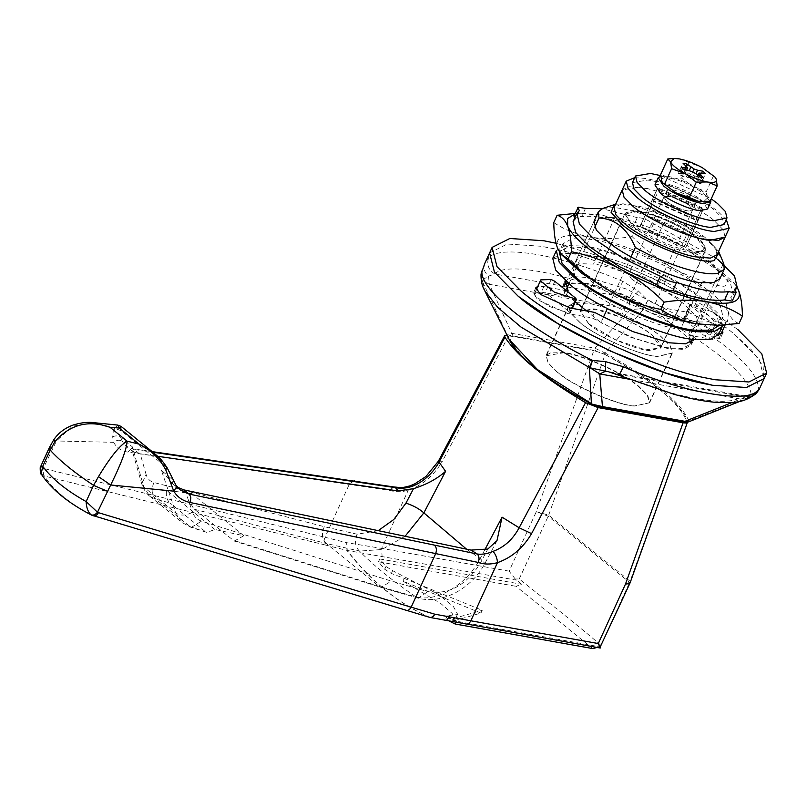 <?xml version="1.0" encoding="UTF-8"?>
<svg xmlns="http://www.w3.org/2000/svg" width="807" height="807" viewBox="0 0 807 807"><rect width="100%" height="100%" fill="white"/><g stroke="black" fill="none" stroke-linecap="round" stroke-linejoin="round"><path stroke-width="0.61" stroke-dasharray="4.04 3.03" d="M632.456 182.644L647.517 180.082C663.394 181.424 701.263 198.28 714.387 210.052L722.346 218.132L723.97 224.548M660.782 175.633L711.249 198.845M691.438 204.393C684.043 203.082 676.881 199.934 669.941 194.951L666.945 190.422L671.656 189.615C679.05 191.108 686.021 194.235 692.547 198.986L695.543 203.515L691.438 204.393M666.905 201.579L663.909 197.049L668.62 196.242C676.014 197.735 682.984 200.862 689.511 205.614L692.507 210.143L688.401 211.02C681.007 209.709 673.845 206.562 666.905 201.579C672.574 205.815 679.08 208.852 686.424 210.698L692.507 210.143L689.511 205.614C684.225 201.609 677.951 198.623 670.688 196.646L663.909 197.049L666.905 201.579M646.578 188.525L628.835 186.639L622.187 189.978L639.134 187.083C656.989 188.606 699.588 207.56 714.346 220.805C701.465 209.447 666.572 192.57 646.578 188.525M717.04 254.79L715.214 247.567L706.256 238.489C693.364 227.13 658.482 210.254 638.488 206.199L620.734 204.322L614.087 207.661M725.13 237.107L723.314 229.894L714.346 220.805L723.314 229.894L725.13 237.107M653.841 200.923L652.328 199.692L657.322 188.767L659.238 189.11L655.193 197.947L699.033 218.546L694.04 229.481L692.124 229.138L649.796 209.759L648.283 208.529L653.277 197.604L655.193 197.947L653.277 197.604L648.283 208.529L649.796 209.759L692.124 229.138L694.04 229.481L699.033 218.546L655.193 197.947L647.103 215.63L689.42 235.008L645.186 215.287L640.193 226.212L645.186 215.287L647.103 215.63L654.558 199.369L653.589 201.468L652.076 200.247L657.069 189.312L702.826 210.264L701.868 207.823L659.551 188.445L701.898 207.762L696.875 218.747L697.833 221.189L653.589 201.468L641.706 227.443L684.023 246.821L640.193 226.212L641.706 227.443L653.841 200.923L698.085 220.634L685.94 247.164L690.933 236.229L689.42 235.008L690.933 236.229L685.94 247.164L684.023 246.821L685.94 247.164L694.04 229.481L703.079 209.709L701.565 208.478L689.42 235.008L701.868 207.823M634.736 177.671L643.179 178.246C661.034 179.759 703.633 198.724 718.401 211.969L726.25 219.565M659.238 189.11L701.565 208.478M556.326 250.725L565.646 245.52L583.622 246.064C612.402 248.506 681.027 279.051 704.814 300.396L718.462 313.923L722.648 325.171M552.785 258.452L562.106 253.257L580.082 253.802C608.851 256.243 677.487 286.788 701.273 308.133L715.708 322.77L718.644 334.391M701.797 282.682L684.084 321.368C663.142 320.561 608.458 296.794 589.514 279.807L578.569 268.701L576.339 259.884L583.421 255.94L597.049 256.354C618.878 258.21 670.94 281.381 688.986 297.571L699.941 308.667L702.161 317.494L695.997 321.277L684.084 321.368C663.142 320.561 608.458 296.794 589.514 279.807L578.569 268.701L576.339 259.884L583.421 255.94L597.049 256.354C618.878 258.21 670.94 281.381 688.986 297.571L699.941 308.667L702.161 317.494L695.997 321.277L684.084 321.368L680.543 329.105C659.601 328.298 604.917 304.532 585.973 287.544L575.028 276.438L572.799 267.621L579.87 263.677L593.508 264.091C615.337 265.947 667.399 289.118 685.446 305.308L696.401 316.405L698.62 325.231L692.456 329.014L680.543 329.105M489.597 252.914L507.321 244.017L541.245 246.276L546.057 247.184C597.452 255.355 699.074 302.857 735.369 335.137L751.378 349.774L763.049 365.904L764.118 378.604L759.266 359.357L735.369 335.137C699.992 303.805 602.426 257.453 550.021 248.011L541.245 246.276L507.321 244.017L489.597 252.924M737.901 329.609L702.292 304.804L654.073 278.768L601.82 256.919L556.023 243.25M691.367 341.089L688.089 335.056L712.399 339.394L720.358 338.365L715.93 331.667L686 317.968L661.7 313.63L623.609 294.474L586.729 283.186L565.536 283.479M564.678 283.953L562.519 286.303L565.626 296.472L541.315 292.134L533.356 293.163L537.785 299.861L567.714 313.56L592.015 317.897L630.106 337.054L666.986 348.342L683.105 349.37L691.196 345.225L691.569 342.047M566.322 290.621L543.847 286.606L537.835 286.384M693.859 339.384L690.621 329.528L718.694 334.269M722.558 330.547L718.462 326.139L688.532 312.44L664.222 308.103L626.141 288.946L589.261 277.669L573.434 276.599L565.193 280.483M568.148 290.944L565.626 296.472M594.547 312.38L592.015 317.897M690.621 329.528L688.089 335.056M664.222 308.103L661.7 313.63M700.113 321.983C673.452 320.964 603.858 290.722 579.749 269.094L565.808 254.972L562.973 243.744L571.981 238.721L589.342 239.245C617.123 241.606 683.378 271.102 706.347 291.7L720.288 305.833L723.122 317.06L715.274 321.872L700.113 321.983M562.973 243.744L559.18 252.026L568.189 247.013L585.539 247.537C613.32 249.898 679.585 279.383 702.554 299.992L716.495 314.125L719.319 325.352L723.122 317.06M572.799 267.621L594.053 221.209L601.124 217.265L614.763 217.678C636.592 219.534 688.653 242.695 706.7 258.886L717.645 269.992L719.874 278.808L698.62 325.231M574.776 214.087L581.807 213.23L599.662 214.864C621.965 218.515 658.451 232.255 685.153 247.073L714.437 265.372L733.906 282.874L736.872 287.01M732.433 300.597L730.718 297.773L733.24 294.959L730.688 284.155L716.465 269.599L686.797 249.908L649.746 232.053C643.492 227.877 638.075 225.839 633.505 225.94C610.445 218.152 593.175 215.065 581.696 216.69L574.523 215.499L573.898 216.004M574.766 218.001L575.623 218.818L573.101 221.643M717.574 259.188L653.539 223.771C647.285 219.585 641.878 217.547 637.298 217.648L633.505 225.94M653.539 223.771L649.746 232.053M585.489 208.398L581.696 216.69M637.298 217.648L602.123 208.7M579.416 210.536L575.623 218.818M734.511 289.491L730.718 297.773M575.058 213.452L599.662 214.864C612.987 217.476 624.911 222.278 635.432 229.259L632.083 236.552C617.244 239.013 603.061 239.144 589.544 236.965C576.359 234.413 564.446 229.622 553.773 222.571M635.432 229.259C652.722 232.749 669.296 238.68 685.153 247.073C700.859 255.859 715.173 266.734 728.085 279.686L724.747 286.979C707.446 283.489 690.873 277.558 675.025 269.175C659.319 260.379 645.005 249.504 632.083 236.552M739.101 323.425C734.582 322.215 731.061 318.604 728.539 312.602C726.179 306.196 724.918 297.652 724.747 286.979M728.085 279.686L735.348 284.649L736.922 286.909M562.308 255.829L557.556 248.193C554.026 236.733 564.688 232.991 589.544 236.965C611.847 240.617 648.334 254.356 675.025 269.175C704.854 285.789 722.689 300.265 728.539 312.602L727.319 321.771L714.407 325.463M631.488 278.929C637.157 283.176 643.663 286.213 651.007 288.059L657.09 287.504L654.094 282.975C648.808 278.97 642.533 275.974 635.27 274.007L628.492 274.41L631.488 278.929M588.878 323.93L580.495 311.25L595.566 309.313L620.694 317.232C634.342 323.224 644.843 329.216 652.187 335.228C657.675 339.616 660.56 343.409 660.842 346.617L660.57 347.908L645.499 349.845L615.812 339.908L588.878 323.93M634.443 406.042C617.315 405.386 572.577 385.938 557.072 372.037L548.114 362.958L546.289 355.736L563.236 352.851C581.101 354.374 623.69 373.328 638.458 386.573L647.416 395.652L649.242 402.875L634.443 406.042M657.211 356.311C640.082 355.655 595.344 336.206 579.84 322.316L570.882 313.227L569.056 306.014L586.003 303.119C603.868 304.642 646.457 323.597 661.226 336.842L670.183 345.931L672.009 353.143L657.211 356.311M154.43 453.463L166.807 467.808L175.896 485.098M175.18 484.291L179.9 489.758L172.829 484.018L177.318 487.146M243.805 535.757L191.915 493.642C189.897 500.31 190.745 505.525 194.467 509.288L234.302 541.063L243.805 535.757L214.884 529.463L206.985 532.438L189.231 526.346L182.493 522.775L176.027 513.222L161.44 470.461L173.666 480.599M117.842 425.097L114.493 428.245L121.06 430.686L167.241 467.969M438.393 461.19L442.377 461.271L508.955 335.218L506.978 334.996M114.493 428.245L112.647 436.819L113.626 442.337C116.692 447.845 121.413 451.093 127.788 452.081L389.307 490.273C394.986 492.179 401.321 492.179 408.292 490.273C422.525 485.259 433.894 475.595 442.377 461.271M389.307 490.273L394.008 486.984M127.788 452.081L130.704 449.045L134.174 449.499L126.144 446.12L122.17 441.258L120.919 437.565L121.191 426.479M53.696 439.865L56.45 440.965L113.626 442.337C116.712 439.946 119.567 439.583 122.17 441.258M112.647 436.819C115.794 435.366 118.548 435.619 120.919 437.565L132.338 446.836L143.868 487.115L149.658 496.123L155.902 499.281L169.944 502.922C166.867 500.058 165.748 495.841 166.585 490.252L191.915 493.642M597.089 647.456L598.209 646.518L600.267 648.011L600.943 645.307C587.778 633.747 560.532 611.635 519.224 578.972L515.239 578.992L521.514 584.258L516.056 586.326L592.752 648.576M519.224 578.972L548.689 515.169L605.089 354.545L593.912 350.389L536.312 511.699L548.689 515.169L630.106 581.262L600.943 645.307M515.239 578.992L509.086 571.154L536.312 511.699L547.983 516.147L629.702 582.483L629.793 583.532M687.473 422.152L630.106 581.262L630.196 582.553M480.952 613.078L402.986 581.151L440.763 603.485L452.172 613.431L455.027 619.655L452.404 621.269L480.952 613.078L482.223 610.314L453.685 618.495L447.017 618.626L448.288 615.842L457.569 614.107L453.373 606.491L438.09 594.194L392.646 570.68L385.988 566.474L379.774 558.958L521.514 584.258M402.986 581.151L404.257 578.367L391.365 573.464L384.717 569.268L378.483 561.763L516.056 586.326M449.065 620.997L445.868 618.818L447.017 618.626M404.257 578.367L482.223 610.314M93.38 515.855L92.755 515.572C70.098 503.82 54.119 490.848 44.799 476.655C43.033 474.445 42.832 471.772 44.214 468.625L43.326 468.252C41.581 471.026 41.439 473.507 42.882 475.676L325.382 545.018C323.849 542.798 323.728 540.216 325.029 537.27L44.214 468.625M406.103 610.385L91.13 514.836M41.167 473.941L42.882 475.676M40.622 466.658L43.326 468.252L56.45 440.965L72.459 426.197L93.995 422.686M161.44 470.461L172.829 484.018M152.876 452.202L134.174 449.499L139.288 453.655L133.216 451.859L132.096 450.205L132.338 446.836M599.793 647.86L429.586 617.294L405.739 610.243M325.382 545.018L347.262 550.475L516.359 580.132M214.884 529.463L166.585 490.252M204.887 531.288L169.944 502.922M378.221 530.653L357.148 534.224L324.303 526.699L153.955 482.515C150.011 481.416 147.399 478.763 146.128 474.556L141.739 483.907L143.868 487.115L176.027 513.222C180.667 515.966 186.175 515.633 192.53 512.223C194.124 516.692 197.13 519.668 201.528 521.13L391.314 581.101L427.871 591.622C448.46 595.011 465.901 585.61 480.205 563.417L487.842 549.012M153.955 482.515C151 489.445 151.655 495.034 155.902 499.281L191.209 527.445L201.528 521.13M357.148 534.224C354.394 541.204 355.161 546.833 359.448 551.08L381.872 549.527L405.084 536.282M149.668 496.134L182.483 522.775L191.209 527.445L206.985 532.438M484.785 549.829L480.155 558.585C466.799 584.873 436.688 602.506 415.938 596.928L418.177 598.128L427.871 591.622M139.288 453.655L157.698 456.288M593.912 350.389L508.955 335.218M605.089 354.545C647.749 376.819 683.801 406.082 687.453 421.395M448.288 615.842L447.149 616.034L448.591 617.284L456.469 621.208L598.209 646.518M455.985 622.258L456.469 621.208M378.483 561.763L379.774 558.958M452.404 621.269L453.685 618.495M660.812 176.158L666.885 176.259C676.014 177.036 697.793 186.72 705.338 193.498L710.806 199.813M654.941 184.924L663.596 183.441C672.725 184.218 694.504 193.912 702.05 200.681L707.557 209.013M691.276 175.048L684.074 170.015L680.281 169.339L684.911 173.909L678.425 173.394L681.421 175.825L689.935 177.994L697.137 183.028L700.94 183.703L696.3 179.124L702.786 179.648L699.79 177.207L691.276 175.048L692.719 171.911L689.935 177.994M688.048 173.192L686.414 176.763M694.797 176.279L693.163 179.85M699.79 177.207L701.757 172.92M702.786 179.648L705.57 173.566M697.934 178.821L700.708 172.738M696.3 179.124L698.005 175.412M697.137 180.556L699.094 176.279M700.94 183.703L703.714 177.621M697.137 183.028L699.921 176.945M681.421 175.825L684.205 169.752M678.425 173.394L681.209 167.321M683.287 174.221L685.244 169.944M684.911 173.909L686.606 170.196M684.084 172.476L686.868 166.403M680.281 169.339L683.065 163.256M684.074 170.015L686.041 165.728M702.282 167.644L715.305 177.469M673.169 158.454L678.838 158.808M679.403 158.908L701.545 167.251M688.664 162.691L681.612 178.095L670.556 178.246C677.376 179.628 684.76 182.412 692.699 186.588L681.612 178.095M661.71 181.121C660.842 178.165 663.606 177.177 669.981 178.145L660.731 174.362M669.981 178.145L670.556 178.246M713.368 176.148L706.327 191.541L693.425 186.982C701.041 191.269 705.661 195.012 707.275 198.229L706.327 191.541M707.275 198.229L703.573 201.8M710.15 201.256L707.386 198.512M692.699 186.588L693.425 186.982M663.001 183.229L661.77 181.272M579.618 322.275L570.599 313.136L568.774 305.883L574.594 302.635L585.811 302.978C603.767 304.501 646.609 323.567 661.447 336.882L670.466 346.021L672.292 353.274L657.423 356.462C640.183 355.796 595.203 336.247 579.618 322.275M556.971 371.724L547.963 362.595L546.127 355.332L551.948 352.094L563.175 352.427C581.131 353.95 623.962 373.016 638.811 386.341L647.819 395.47L649.655 402.723L634.776 405.911C617.547 405.255 572.556 385.696 556.971 371.724M693.788 253.267C680.372 252.752 645.318 237.52 633.182 226.636L624.739 213.865L638.014 211.605C651.995 212.796 685.365 227.645 696.935 238.015L705.379 250.785L693.788 253.267M588.656 323.889L580.213 311.119L593.488 308.859C607.479 310.039 640.839 324.888 652.409 335.268L660.852 348.039L649.272 350.52C635.845 350.006 600.801 334.774 588.656 323.889M488.719 257.423L484.735 263.536C483.03 268.055 484.281 272.252 488.477 276.125L494.852 274.027C504.425 261.831 564.194 272.504 617.698 295.967L629.329 301.273L643.613 309.192L647.86 300.365L638.387 290.974L622.732 281.35C619.675 288.25 618.001 293.112 617.698 295.967L494.852 274.027C488.427 269.982 486.379 264.444 488.719 257.423C496.083 250.866 513.928 250.21 542.264 255.476C567.906 260.873 594.719 269.498 622.732 281.35M759.306 389.125L758.308 390.013C759.094 383.002 754.636 374.277 744.942 363.836C724.454 342.602 692.093 321.448 647.86 300.365L642.977 308.728L630.206 309.474L594.85 348.17L512.334 333.442C509.046 333.452 507.472 334.169 507.633 335.601L509.187 339.465M718.583 251.401L708.011 240.002L671.474 218.304L631.165 204.817L623.024 203.828L615.64 204.272M602.627 208.519L612.594 207.621C628.653 207.913 662.86 219.837 687.181 233.737L652.772 308.889L689.107 338.385L723.516 263.233L723.869 264.03M723.516 263.233C715.496 244.35 703.381 234.514 687.181 233.737M603.293 317.504L600.943 322.639L586.528 310.947M575.341 301.858L564.607 293.143L566.625 288.735M631.044 256.888L607.348 308.647M568.925 283.711L594.709 227.392M724.192 325.07L725.543 324.031L725.604 322.78L711.925 311.684L690.58 304.4L689.854 304.592L683.529 318.402L684.255 318.22L684.124 319.31L705.227 336.438L708.869 338.204L719.219 337.84L719.279 336.59L705.6 325.493L684.255 318.22L690.58 304.4L684.124 319.31M722.608 325.362L715.194 324.384L711.552 322.618L690.449 305.49M554.812 281.28L548.488 295.09L544.846 293.324L534.496 293.687L534.436 294.938L548.104 306.035L569.46 313.308L570.186 313.126L572.345 308.415M548.488 295.09L569.591 312.218L569.46 313.308L571.749 308.304M509.237 337.084L513.202 336.418L595.727 351.146L594.85 348.17L605.048 352.992L604.06 354.021C651.642 379.956 679.141 402.269 686.545 420.972L682.581 421.647L600.055 406.91L591.723 404.045C544.14 378.11 516.641 355.786 509.237 337.084L507.633 335.601L481.92 280.322L488.477 276.125L489.355 284.326L630.206 309.474L629.329 301.273L638.387 290.974M595.727 351.146L604.06 354.021M688.553 421.89L688.825 420.992L686.545 420.972M688.825 420.992C681.058 402.158 653.135 379.492 605.048 352.992L643.613 309.192C705.681 339.313 753.213 377.878 751.085 396.429L758.308 390.013L751.085 396.429L688.825 420.992M513.202 336.418L489.355 284.326L481.9 279.968L481.083 273.956M683.287 421.98L682.581 421.647M600.761 407.242L600.055 406.91M481.012 274.541L484.573 290.459M751.589 396.762L741.149 396.176C731.586 408.372 671.807 397.7 618.313 374.246L618.485 374.791M754.374 394.704L741.149 396.176L618.313 374.246L608.448 371.654M755.443 393.786C755.564 394.805 752.306 395.591 745.668 396.156L754.606 394.502M746.485 396.358L740.604 399.082L629.349 379.219M751.206 396.57L740.604 399.082L732.06 402.511M689.107 338.385L689.773 344.569L681.955 348.614L666.098 347.615L634.645 338.405L600.943 322.639M564.607 293.143L563.942 286.959L571.76 282.914L587.617 283.913L619.07 293.123L652.772 308.889M659.571 188.384L657.069 189.312L645.186 215.287L657.322 188.767L645.186 215.287L657.069 189.312L659.551 188.445M696.169 220.291L684.023 246.821L696.875 218.747L654.558 199.369L652.076 200.247L640.193 226.212L652.328 199.692M701.898 207.762L702.826 210.264L690.933 236.229L703.079 209.709M614.763 217.678L593.508 264.091M543.847 286.606L541.315 292.134M570.246 308.032L567.714 313.56M714.931 333.866L712.399 339.394M688.532 312.44L686 317.968M665.22 219.988C678.869 225.97 689.37 231.972 696.703 237.974C702.191 242.372 705.086 246.165 705.368 249.363L705.096 250.654L690.025 252.601C675.479 250.705 644.349 236.451 633.404 226.676L625.022 213.996L636.602 211.545C643.744 212.281 653.287 215.096 665.22 219.988L620.694 317.232M637.923 211.03C650.886 211.555 684.618 226.232 696.31 236.713C708.98 248.233 706.821 252.974 689.824 250.916C675.691 249.081 645.449 235.23 634.816 225.738C622.893 215.257 623.922 210.355 637.923 211.03M509.086 571.154L381.671 548.407L410.259 485.804M429.596 617.355L429.233 617.214C397.75 603.132 370.312 580.858 346.909 550.394L346.687 542.687L325.029 537.27L349.411 484.018L354.162 480.74M49.237 447.845L52.959 447.189M429.919 617.426L429.586 617.294C398.103 603.222 370.665 580.939 347.262 550.475L346.687 542.687L381.671 548.407L382.064 556.154M465.498 623.882L466.174 624.083M324.303 526.699C321.347 533.629 321.993 539.217 326.24 543.474L359.448 551.08C373.308 565.203 392.141 580.485 415.938 596.928L379.028 586.316L232.194 539.913M194.467 509.288L326.24 543.474L379.028 586.316L380.995 587.425L391.314 581.101M466.557 549.163L480.155 558.585L484.856 563.347L480.205 563.417M146.128 474.556L140.176 453.766M185.005 490.152L192.53 512.223M702.826 210.264L697.833 221.189L702.826 210.264M447.32 620.079L448.591 617.284M384.717 569.268L385.988 566.474M391.365 573.464L392.646 570.68M715.194 324.384L708.869 338.204M711.552 322.618L705.227 336.438M551.171 279.515L544.846 293.324M575.916 298.408L569.591 312.218M666.945 190.422L628.492 274.41M695.543 203.515L657.09 287.504M535.888 287.635L533.356 293.163M693.727 339.697L691.196 345.225M722.89 332.847L720.358 338.365M565.041 280.775L562.519 286.303M733.24 294.959L735.369 290.308M581.807 213.23L577.318 213.371M733.906 282.874L735.348 284.649M580.495 311.25L625.022 213.996C626.999 210.98 631.175 209.941 637.56 210.889L646.73 212.645L670.324 221.219C681.38 226.384 690.136 231.599 696.612 236.855C703.28 241.949 706.105 246.549 705.096 250.654L660.57 347.908M569.056 306.014L546.289 355.736M649.242 402.875L672.009 353.143M133.216 451.859L126.144 446.12L132.54 448.803L152.18 451.627M149.658 496.123L149.658 496.123C149.789 496.194 144.967 493.279 141.739 483.907L132.096 450.205M496.971 540.69L484.785 563.639C471.903 588.051 442.589 604.836 418.177 598.128L380.995 587.425L234.302 541.063M445.868 618.818L447.149 616.034M457.569 614.107L455.027 619.655M568.774 305.883L546.127 355.332M649.655 402.723L672.292 353.274M624.739 213.865L580.213 311.119M705.379 250.785L660.852 348.039M719.219 337.84L720.933 334.088M725.089 325.009L725.543 324.031M534.496 293.687L536.221 289.925M745.668 396.156L608.095 371.593M750.51 397.145L739.827 401.392M594.053 221.209L566.413 281.562M564.88 284.911L563.942 286.959M689.773 344.569L690.701 342.521M692.235 339.172L719.874 278.808"/><path stroke-width="1.21" d="M711.249 198.845L717.423 203.425L725.382 211.495L727.006 217.91L723.97 224.548L710.816 227.362C695.584 226.777 655.819 209.487 642.039 197.14L634.07 189.06L632.456 182.644L635.492 176.017L650.553 173.455L660.782 175.633M727.006 217.91L713.852 220.725C698.62 220.14 658.855 202.86 645.075 190.502L637.106 182.432L635.492 176.017M626.232 181.131L622.187 189.978L624.003 197.19L632.97 206.279C646.407 218.203 683.751 235.805 703.22 239.104L718.482 240.446L725.13 237.107L710.342 240.274C693.203 239.618 648.465 220.17 632.97 206.279L624.003 197.19L622.187 189.978L614.087 207.661L615.912 214.874L624.87 223.953C638.307 235.886 675.651 253.479 695.12 256.787L710.392 258.129L717.04 254.79L729.175 228.27L714.387 231.438C697.248 230.782 652.51 211.333 637.016 197.433L628.048 188.354L626.232 181.131L634.736 177.671M726.25 219.565L729.175 228.27M722.184 326.653L718.644 334.391L710.513 339.384L694.807 339.495C667.207 338.436 595.122 307.114 570.156 284.72L555.71 270.083L552.785 258.452L556.326 250.725L559.251 262.346L573.696 276.983C598.663 299.377 670.748 330.699 698.358 331.758L714.054 331.647L722.184 326.653L722.648 325.171M556.023 243.25L543.777 240.748L509.853 238.489L492.119 247.396L496.981 266.643L520.878 290.863C556.255 322.195 653.821 368.547 706.216 377.999L715.002 379.734L748.926 381.983L766.65 373.086L761.798 353.839L737.901 329.609M703.694 383.517L712.47 385.252L746.394 387.511L764.118 378.604L746.394 387.511L712.47 385.252L666.511 373.248L610.667 351.206L557.476 323.325L518.346 296.391C553.723 327.723 651.289 374.075 703.694 383.517M492.119 247.396L489.597 252.924L494.449 272.161L518.346 296.391L494.449 272.161L489.597 252.914M565.536 283.479L564.678 283.953M691.569 342.047L691.367 341.089M565.193 280.483L568.148 290.944L566.322 290.621M537.835 286.384L535.888 287.635L540.317 294.333L570.246 308.032L594.547 312.38L632.638 331.526L669.517 342.814L685.637 343.843L693.859 339.384M718.694 334.269L722.89 332.847L722.558 330.547M568.148 290.944L567.765 291.791M719.34 325.322L711.481 330.164L696.31 330.275C669.659 329.256 600.065 299.004 575.956 277.386L562.015 263.253L559.291 251.784M719.128 252.551L723.869 264.03L724.172 269.417L719.874 278.808L713.711 282.591L701.797 282.682C680.856 281.885 626.171 258.119 607.227 241.132L596.272 230.025L594.053 221.209L598.35 211.817L602.627 208.519L614.409 204.615L611.03 212.221L622.106 224.659C643.582 243.29 701.101 265.715 714.114 260.459L719.128 252.551L718.583 251.401M736.872 287.01L738.657 290.5C742.188 301.969 731.525 305.712 706.67 301.727C684.376 298.086 647.88 284.336 621.188 269.528C591.36 252.904 573.525 238.428 567.674 226.091L567.624 218.546L574.776 214.087M602.123 208.7L585.489 208.398L578.316 207.217L573.898 216.004L574.766 218.001M577.691 207.712L579.416 210.536L576.894 213.351L573.101 221.643L575.643 232.446L589.867 246.992L619.544 266.693L656.585 284.538C662.84 288.724 668.257 290.762 672.826 290.661C695.886 298.449 713.166 301.525 724.636 299.911L731.808 301.092L732.433 300.597L736.236 292.305L734.511 289.491L737.033 286.667L734.481 275.863L717.574 259.188M576.894 213.351L579.436 224.154L593.659 238.711L623.337 258.401L660.378 276.256L656.585 284.538M660.378 276.256C666.632 280.433 672.049 282.47 676.619 282.369L672.826 290.661M676.619 282.369C699.689 290.157 716.959 293.244 728.428 291.62L724.636 299.911M728.428 291.62L735.601 292.8L736.236 292.305M664.131 302.141C651.168 289.168 636.854 278.294 621.188 269.528C605.3 261.125 588.727 255.194 571.467 251.723C571.295 241.031 570.035 232.487 567.674 226.091C565.142 220.079 561.622 216.478 557.112 215.277L553.773 222.571C553.945 233.263 555.206 241.807 557.556 248.193L560.865 254.054L568.128 259.017C581.08 271.989 595.395 282.864 611.07 291.63C626.958 300.022 643.532 305.964 660.792 309.434C671.454 316.485 683.378 321.277 696.552 323.829L718.896 325.332L739.101 323.425L742.44 316.122C731.919 309.142 719.995 304.34 706.67 301.727C693.324 299.548 679.141 299.679 664.131 302.141L660.792 309.434M557.112 215.277L575.058 213.452M571.467 251.723L568.128 259.017M736.922 286.909L738.657 290.5C741.008 296.915 742.269 305.45 742.44 316.122M718.896 325.332L696.552 323.829C674.249 320.187 637.762 306.438 611.07 291.63L581.776 273.331L560.865 254.054M531.561 533.649L519.143 527.768L585.569 402.663L598.138 407.606L531.561 533.649C523.077 547.973 511.709 557.637 497.465 562.661C490.505 564.567 484.089 564.486 478.208 562.439L189.816 502.438C182.745 500.875 177.389 497.112 173.757 491.15L165.768 469.866C159.675 458.457 150.778 449.882 139.097 444.143L154.43 453.463C159.07 457.66 160.815 458.255 167.241 467.969L173.666 480.599L171.528 484.614M173.666 480.599L175.896 485.098L179.9 489.758L189.08 494.076L477.26 554.026C482.122 554.681 487.388 553.804 493.067 551.373C504.244 547.247 512.939 539.379 519.143 527.768L502.065 517.176L484.785 549.829M502.065 517.176L496.971 540.69L487.842 549.012L471.016 550.102L477.26 554.026C479.217 556.104 479.529 558.908 478.208 562.439M177.318 487.146L183.966 489.92L189.08 494.076C190.886 496.134 191.138 498.928 189.816 502.438M175.896 485.098L176.219 487.458L173.757 491.15L110.68 484.987L97.486 512.213L98.484 512.677C96.749 515.542 94.843 516.5 92.755 515.572M166.807 467.808L165.768 469.866M506.978 334.996L504.647 335.732L504.92 337.195L438.837 462.582C432.219 473.86 423.504 481.708 412.7 486.137C406.637 488.255 400.897 488.76 395.491 487.65L152.876 452.202M405.084 536.282L423.857 512.889L445.575 471.328L438.393 461.19L425.935 476.503L414.949 483.746L410.259 485.804L412.7 486.137M152.18 451.627L394.008 486.974L395.491 487.65L398.133 490.938L413.497 488.669L405.951 503.144L393.826 519.486L378.221 530.653M55.078 441.419L50.165 450.104L42.731 466.335C51.951 478.854 66.416 490.595 86.137 501.561L93.562 485.33L98.474 476.644C110.317 457.055 119.87 445.232 127.123 441.167L139.097 444.143L119.295 428.073L117.842 425.097L121.191 426.469L119.295 428.073L109.984 427.256C88.397 419.69 70.088 424.411 55.078 441.419L53.696 439.865L49.237 447.845L40.622 466.658C39.896 464.62 40.138 475.242 41.167 473.941L42.731 466.335L40.622 466.658M449.065 620.997L455.178 624.013L592.752 648.576L597.089 647.456M599.793 647.86L629.793 583.532L625.486 584.086L683.095 422.777C686.354 423.302 687.806 422.848 687.453 421.395M600.267 648.011L598.269 643.542L625.486 584.086L630.196 582.553L629.793 583.532M53.696 439.865C58.397 432.895 64.964 427.932 73.397 424.956C81.245 422.596 88.114 421.839 93.995 422.686L109.984 427.256L127.123 441.167C126.649 449.166 121.171 463.773 110.68 484.987L98.474 476.644M86.137 501.561L97.486 512.213C95.397 514.715 93.279 515.582 91.13 514.836C88.054 512.203 86.389 507.785 86.137 501.561M41.167 473.941C51.426 489.345 68.262 503.084 91.675 515.169L91.13 514.836M91.675 515.169L429.919 617.426M445.575 471.328C437.132 478.833 426.439 484.614 413.497 488.669M98.484 512.677L411.167 607.187C409.573 609.89 407.767 610.909 405.739 610.243M471.016 550.102L183.966 489.92M157.698 456.288L398.133 490.938M598.138 407.606L683.095 422.777M585.569 402.663C544.402 378.291 517.519 356.472 504.92 337.195M455.178 624.013L455.985 622.258M710.806 199.813L710.846 201.831L703.28 203.445C694.524 203.112 671.656 193.176 663.737 186.064L658.23 177.732L660.812 176.158M710.846 201.831L707.557 209.013L699.992 210.627C691.236 210.294 668.367 200.358 660.449 193.246L654.941 184.924L658.23 177.732M689.198 170.691L692.719 171.911L694.06 168.976L686.858 163.942L683.065 163.256L687.695 167.836L681.209 167.321L684.205 169.752L689.198 170.691L690.832 167.11M692.719 171.911L695.947 173.777L697.581 170.196L694.06 168.976M701.757 172.92L702.574 171.134L697.581 170.196M698.005 175.412L699.084 173.051L705.57 173.566L702.574 171.134M699.094 176.279L699.921 174.483L699.084 173.051M695.947 173.777L699.921 176.945L703.714 177.621L699.921 174.483M685.244 169.944L686.071 168.138M686.606 170.196L687.695 167.836M686.041 165.728L686.858 163.942M702.282 167.644L714.921 176.995L716.243 179.174L717.191 185.862L707.376 181.968L696.32 182.13L685.234 173.636L671.606 168.683L670.567 161.783L667.772 158.969L674.359 158.424L679.403 158.908C686.232 160.29 693.617 163.064 701.545 167.251L702.282 167.644M714.921 176.995L716.132 178.882M716.243 179.174C717.03 182.079 714.266 183.048 707.941 182.079M707.376 181.968C700.547 180.597 693.163 177.812 685.234 173.636M684.497 173.243C676.811 168.915 672.191 165.142 670.617 161.925M670.567 161.783L674.359 158.424M667.772 158.969L660.731 174.362L661.71 181.121L662.618 182.755L675.641 192.58L662.618 182.755M671.606 168.683L664.554 184.077M696.32 182.13L689.269 197.523L698.519 201.316C691.69 199.934 684.316 197.15 676.377 192.974L689.269 197.523M676.377 192.974L675.641 192.58M717.191 185.862L710.15 201.256L699.094 201.417L704.763 201.76M699.094 201.417L698.519 201.316M489.597 252.924L484.735 263.536L481.012 274.541C480.861 285.577 484.644 290.056 484.573 290.459L497.778 307.477L521.12 327.158L589.392 367.558L592.469 360.406L605.654 361.687L623.397 366.751C681.754 392.343 746.969 403.984 757.41 390.679L759.205 389.337L766.65 373.086M615.64 204.272L614.409 204.615M594.709 227.392L599.016 218.001L598.35 211.817M599.016 218.001C615.216 218.778 627.332 228.603 635.341 247.487L631.044 256.888M724.172 269.417L718.069 273.19C704.682 276.781 664.867 264.262 635.341 247.487M586.528 310.947L575.341 301.858M607.348 308.647L603.293 317.504M566.625 288.735L568.925 283.711M722.608 325.362L724.192 325.07M571.749 308.304L575.916 298.408L554.812 281.28L551.171 279.515L540.821 279.868L540.761 281.118L554.429 292.215L576.511 299.306L572.345 308.415M591.723 404.045L602.446 406.587L684.961 421.325L682.581 421.647M732.06 402.511L684.961 421.325C687.796 422.313 689.077 422.202 688.825 420.992M608.448 371.654L605.633 371.21L599.752 373.934L602.446 406.587L600.055 406.91M739.827 401.392L688.553 421.89L683.287 421.98L600.771 407.242C595.687 405.8 600.569 407.949 591.511 404.055C568.753 391.93 549.789 379.744 534.607 367.508C521.524 356.835 513.04 347.484 509.187 339.465L537.472 369.586L591.4 403.601L589.392 367.558L590.129 367.81L592.469 360.406C528.484 328.792 478.965 288.624 482.021 270.759L481.083 273.956M629.349 379.219L599.752 373.934L590.129 367.81L605.633 371.21L605.654 361.687M757.41 390.679L754.374 394.704C747.968 399.626 740.251 402.249 731.213 402.572L713.842 402.168C702.181 401.018 689.087 398.446 674.551 394.452L608.125 371.603M618.313 374.246C618.646 375.689 620.341 373.187 623.397 366.751M754.606 394.502L759.205 389.337L756.149 393.665L751.589 396.762M493.067 551.373C495.791 554.621 497.253 558.383 497.465 562.661L470.854 620.795L598.269 643.542M434.812 545.582C436.617 547.64 436.859 550.424 435.548 553.945L411.167 607.187L434.771 614.177C433.167 616.881 431.321 617.89 429.233 617.214M354.162 480.74L355.796 481.436M49.237 447.845L50.165 450.104C60.111 461.039 74.577 472.781 93.562 485.33L107.129 491.16M429.586 617.294C431.614 617.97 433.349 616.931 434.771 614.177L470.854 620.795C469.412 623.529 467.626 624.557 465.498 623.882M405.951 503.144C413.103 505.434 419.075 508.682 423.857 512.889L466.557 549.163M735.369 290.308L737.033 286.667M504.647 335.732L438.393 461.18M394.008 486.974C401.785 487.509 399.102 488.649 410.259 485.804M687.473 422.152L630.196 582.553M154.419 453.453L121.191 426.479M117.842 425.097L94.026 422.697M600.105 648.001L430.222 617.506M720.933 334.088L725.089 325.009M536.221 289.925L540.821 279.868M484.785 263.425L481.012 274.541M754.394 394.684L755.019 394.098M509.187 339.465L484.573 290.459M566.413 281.562L564.88 284.911M690.701 342.521L692.235 339.172"/></g></svg>
